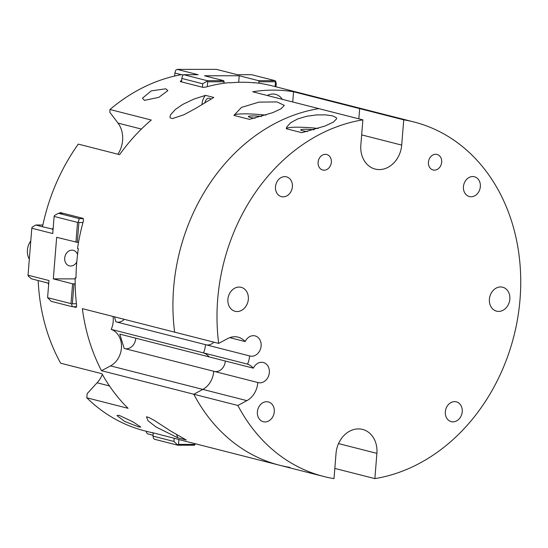 <?xml version="1.0" encoding="UTF-8"?>
<svg xmlns="http://www.w3.org/2000/svg" width="548" height="548" viewBox="0 0 548 548"><rect width="100%" height="100%" fill="white"/><g stroke="black" fill="none" stroke-linecap="round" stroke-linejoin="round"><path stroke-width="0.82" d="M138.623 426.885L124.739 421.446L116.923 415.555L119.122 415.343L132.705 421.7L140.788 427.036L138.623 426.885M114.422 316.819L115.984 321.847L205.5 344.665A19.776 16.18 -75.7 0 1 203.472 352.898A19.776 16.18 -75.7 0 1 209.288 356.94L119.772 334.122L124.204 348.453L213.72 371.27A19.776 16.18 -75.7 0 1 202.829 389.409L193.807 394.238L101.531 370.715A182.902 149.638 -75.7 0 1 82.358 308.64L218.693 343.391L227.715 338.568A19.776 16.18 -75.7 0 1 238.079 337.143A19.776 16.18 -75.7 0 1 245.141 341.568L229.763 337.643M245.141 341.568A10.378 8.494 -75.7 0 1 255.108 335.897A10.378 8.494 -75.7 0 1 260.773 348.055A10.378 8.494 -75.7 0 1 249.977 356.015A10.378 8.494 -75.7 0 1 249.566 355.899A19.776 16.18 -75.7 0 1 247.545 364.132A19.776 16.18 -75.7 0 1 253.361 368.167L209.288 356.94A19.776 16.18 104.3 0 0 203.472 352.898L111.203 329.382A19.776 16.18 -75.7 0 1 121.492 346.685A19.776 16.18 -75.7 0 1 110.559 365.893L101.531 370.715M113.052 316.463A19.776 16.18 -75.7 0 1 111.203 329.382M116.813 322.06A10.378 8.494 104.3 0 0 118.128 322.183A10.378 8.494 104.3 0 0 124.293 319.333M213.809 342.151A10.378 8.494 -75.7 0 1 206.329 344.877A10.378 8.494 104.3 0 0 213.809 342.151M225.297 361.016A10.378 8.494 -75.7 0 1 214.549 371.476A10.378 8.494 104.3 0 0 225.297 361.016M253.361 368.167A10.378 8.494 -75.7 0 1 263.328 362.502A10.378 8.494 -75.7 0 1 268.993 374.654A10.378 8.494 -75.7 0 1 258.197 382.62A10.378 8.494 -75.7 0 1 257.786 382.497A19.776 16.18 -75.7 0 1 246.895 400.643L237.873 405.472L193.807 394.238A182.902 149.638 104.3 0 0 279.624 465.245A182.902 149.638 104.3 0 0 289.933 467.403M362.872 119.861L252.697 91.783A182.902 149.638 -75.7 0 1 293.557 91.763L359.659 108.614A182.902 149.638 -75.7 0 1 369.975 110.771A182.902 149.638 104.3 0 0 359.659 108.614L358.837 118.834L359.659 108.614L403.732 119.848L401.698 145.097A24.715 20.221 -75.7 0 1 375.168 169.058A24.715 20.221 -75.7 0 1 360.837 145.117L362.872 119.861A182.902 149.638 104.3 0 0 218.693 343.391M318.799 108.634A182.902 149.638 104.3 0 0 174.627 332.163A182.902 149.638 -75.7 0 1 318.799 108.634M125.033 348.665A10.378 8.494 104.3 0 0 126.348 348.788A10.378 8.494 104.3 0 0 135.781 338.198M237.873 405.472A182.902 149.638 104.3 0 0 323.697 476.472A182.902 149.638 104.3 0 0 334.006 478.637L336.034 453.381A24.715 20.221 -75.7 0 1 362.57 429.427A24.715 20.221 -75.7 0 1 376.894 453.367L374.866 478.616A182.902 149.638 104.3 0 0 519.436 305.544A182.902 149.638 104.3 0 0 414.041 122.005L272.192 85.851A182.902 149.638 104.3 0 0 253.793 82.632L254.621 82.844A182.902 149.638 104.3 0 0 230.105 82.851L229.283 82.638A182.902 149.638 104.3 0 0 205.63 87.132L202.856 87.338L180.271 81.577L180.84 80.809A182.902 149.638 -75.7 0 1 181.6 80.597M183.354 74.987L181.772 74.583A182.902 149.638 -75.7 0 0 109.963 109.504L151.275 120.033A182.902 149.638 104.3 0 0 119.601 154.646L78.289 144.117A182.902 149.638 -75.7 0 0 42.504 226.762L53.094 229.215M53.19 228.057L52.142 229.222M76.097 307.394L76.658 305.722A182.902 149.638 104.3 0 1 75.158 277.829L75.987 278.041A182.902 149.638 104.3 0 1 78.343 248.682L77.521 248.47A182.902 149.638 104.3 0 1 83.508 220.577L82.967 218.344L60.383 212.583L59.163 213.288M73.055 306.695L75.953 307.414M47.971 283.042L48.642 284.59M47.813 283.042L38.333 280.583M153.241 433.03L144.658 430.844A182.902 149.638 -75.7 0 1 86.769 397.793L128.081 408.322A182.902 149.638 104.3 0 1 101.976 373.736L60.657 363.208A182.902 149.638 -75.7 0 1 38.175 280.583M153.248 432.968A182.902 149.638 -75.7 0 1 152.522 432.756L152.529 432.68M152.029 432.55L177.312 439.071A182.902 149.638 104.3 0 0 181.847 440.318L279.624 465.245A182.902 149.638 -75.7 0 1 193.807 394.238L202.829 389.409A19.776 16.18 104.3 0 0 213.72 371.27L257.786 382.497M177.984 437.879L155.913 426.906L148.022 420.741L146.494 416.802L148.796 417.439L154.536 420.563L170.449 430.906L186.245 439.982L177.984 437.879A12.357 6.953 90 0 1 176.709 434.763M249.484 119.354L233.941 115.395L241.476 107.401L258.937 102.127L276.987 101.914L284.33 105.401L281.097 108.737L272.719 112.676L249.484 119.354M205.541 95.359L213.802 97.462L195.581 108.449L184.203 114.628L172.49 118.574L170.366 117.93L169.948 117.073L170.538 114.813L175.394 109.429L182.655 104.449L193.93 99.072L205.541 95.359A12.357 6.953 -90 0 0 201.979 104.709M144.467 100.359L142.459 98.161L151.337 90.858L165.825 88.803L167.859 90.646L158.797 97.366L144.467 100.359M117.909 154.214A24.715 20.221 104.3 0 0 117.998 123.101L109.84 112.292L109.963 109.504M86.769 397.793L87.207 393.594L97.106 382.785A24.715 20.221 104.3 0 0 102.353 374.414M204.733 103.072A8.014 4.507 90 0 1 208.877 98.181A8.014 4.507 90 0 1 209.521 98.263A8.014 4.507 90 0 1 211.096 99.215M75.158 277.829L75.987 277.829M233.941 115.381A24.715 2.904 -175.4 0 1 265.849 115.155M255.108 118.224A10.22 1.199 -175.4 0 1 248.395 116.546A10.22 1.199 -175.4 0 1 261.684 116.464M292.735 101.99L293.557 91.763M267.294 95.503A15.817 12.94 -75.7 0 1 272.945 94.03A15.817 12.94 -75.7 0 1 275.596 94.359A15.817 12.94 -75.7 0 1 282.33 99.339M177.888 445.229L173.928 441.455L152.995 436.119L153.508 438.421L154.481 439.263L177.888 445.229L194.437 445.223L195.067 444.387L178.518 444.394L178.908 439.53M195.067 444.387L195.122 443.702M146.206 431.235L146.556 432.804L147.844 433.92L153.063 435.249M177.799 444.812L178.518 444.394M152.995 436.119L153.255 432.865M174.189 438.201L173.928 441.455M75.172 283.946L72.596 283.809L53.314 278.891L56.663 237.305L77.309 242.353L78.905 222.536L82.96 222.536M77.309 242.353L78.515 242.353M76.425 303.763L72.37 303.763L73.966 283.946M53.314 278.891L75.145 278.884M77.556 254.573A8.014 6.555 104.3 0 0 73.309 250.326A8.014 6.555 104.3 0 0 64.979 256.471A8.014 6.555 104.3 0 0 69.356 265.855A8.014 6.555 104.3 0 0 76.782 261.992M72.596 283.809L71 303.626L47.587 297.66L48.971 280.528L28.037 275.199L31.811 228.221L52.745 233.558L54.122 216.433L77.535 222.399L75.946 242.216M77.535 222.399L78.261 221.981L78.905 222.536M72.37 303.763L71.644 304.181L71 303.626M42.511 226.721L35.778 225.009L32.161 227.105L31.811 228.221M35.778 225.009L42.874 225.002M28.037 275.199L28.222 276.034L31.448 278.829L48.751 283.241M47.587 297.66L51.279 301.359L72.206 306.695L76.624 306.695M72.206 306.695L71.644 304.181M53.081 229.413L52.3 229.215M54.122 216.433L54.382 215.59L58.362 213.288L63.123 213.282M78.261 221.981L79.296 218.618L58.362 213.288M83.358 218.618L79.296 218.618M224.125 83.248L223.769 80.686L204.486 75.768L239.216 75.754L258.498 80.666L258.971 81.789L275.521 81.782L275.13 86.598M258.971 81.789L258.855 83.228M207.302 86.666L207.692 81.81L224.242 81.803M239.216 75.754L238.688 82.31M223.769 80.686L207.219 80.693L183.806 74.72L198.109 74.72L177.175 69.384L216.398 69.363L237.332 74.699L251.635 74.692L275.048 80.659L258.498 80.666M275.048 80.659L275.692 81.22L275.521 81.782M207.692 81.81L207.048 81.248L207.219 80.693M174.62 76.056L174.867 73.021L181.32 74.665M177.175 69.384L175.73 70.219L174.867 73.021M181.498 81.892L181.772 78.433L202.705 83.769L202.431 87.228M183.806 74.72L182.724 75.35L181.772 78.433M202.705 83.769L207.048 81.248M275.692 81.22L276.254 83.734L276.007 86.824M29.325 259.149A14.83 12.131 -75.7 0 1 30.798 240.887M247.545 364.132L203.472 352.898A19.776 16.18 104.3 0 0 205.5 344.665L249.566 355.899M414.041 122.005A182.902 149.638 104.3 0 0 403.732 119.848M237.133 311.531A12.357 10.111 -75.7 0 1 235.065 311.271A12.357 10.111 -75.7 0 1 228.057 298.044A12.357 10.111 -75.7 0 1 239.106 287.063A12.357 10.111 -75.7 0 1 241.175 287.323A12.357 10.111 -75.7 0 1 248.176 300.551A12.357 10.111 -75.7 0 1 237.133 311.531M498.632 311.415A12.357 10.111 -75.7 0 1 496.563 311.161A12.357 10.111 -75.7 0 1 489.556 297.934A12.357 10.111 -75.7 0 1 500.598 286.953A12.357 10.111 -75.7 0 1 502.667 287.207A12.357 10.111 -75.7 0 1 509.674 300.434A12.357 10.111 -75.7 0 1 498.632 311.415M265.026 421.939A10.22 8.357 -75.7 0 1 263.314 421.727A10.22 8.357 -75.7 0 1 257.519 410.788A10.22 8.357 -75.7 0 1 266.65 401.711A10.22 8.357 -75.7 0 1 268.362 401.924A10.22 8.357 -75.7 0 1 274.158 412.863A10.22 8.357 -75.7 0 1 265.026 421.939M471.081 196.773A10.22 8.357 -75.7 0 1 469.376 196.561A10.22 8.357 -75.7 0 1 463.581 185.621A10.22 8.357 -75.7 0 1 472.712 176.545A10.22 8.357 -75.7 0 1 474.424 176.757A10.22 8.357 -75.7 0 1 480.212 187.697A10.22 8.357 -75.7 0 1 471.081 196.773M283.131 196.855A10.22 8.357 -75.7 0 1 281.425 196.643A10.22 8.357 -75.7 0 1 275.63 185.704A10.22 8.357 -75.7 0 1 284.761 176.627A10.22 8.357 -75.7 0 1 286.474 176.84A10.22 8.357 -75.7 0 1 292.262 187.772A10.22 8.357 -75.7 0 1 283.131 196.855M452.977 421.857A10.22 8.357 -75.7 0 1 451.264 421.645A10.22 8.357 -75.7 0 1 445.469 410.705A10.22 8.357 -75.7 0 1 454.6 401.629A10.22 8.357 -75.7 0 1 456.313 401.842A10.22 8.357 -75.7 0 1 462.108 412.781A10.22 8.357 -75.7 0 1 452.977 421.857M324.094 170.188A8.014 6.555 -75.7 0 1 322.751 170.024A8.014 6.555 -75.7 0 1 318.21 161.441A8.014 6.555 -75.7 0 1 325.368 154.324A8.014 6.555 -75.7 0 1 326.711 154.495A8.014 6.555 -75.7 0 1 331.252 163.071A8.014 6.555 -75.7 0 1 324.094 170.188M434.413 170.14A8.014 6.555 -75.7 0 1 433.071 169.976A8.014 6.555 -75.7 0 1 428.529 161.393A8.014 6.555 -75.7 0 1 435.687 154.276A8.014 6.555 -75.7 0 1 437.03 154.447A8.014 6.555 -75.7 0 1 441.572 163.023A8.014 6.555 -75.7 0 1 434.413 170.14M286.275 128.705L286.755 127.02L290.652 122.725L297.811 118.875L306.887 116.217L316.84 114.902L325.718 114.888L332.533 115.861L336.212 117.56L336.664 118.738L333.431 122.081L325.053 126.013L301.818 132.691L286.275 128.705A24.715 2.904 -175.4 0 1 318.183 128.492M307.442 131.561A10.22 1.199 -175.4 0 1 302.469 130.705A10.22 1.199 -175.4 0 1 300.729 129.883A10.22 1.199 -175.4 0 1 314.018 129.801M374.866 478.616L334.828 468.41M246.895 400.643L110.559 365.893M117.998 123.101L141.398 129.061M180.772 81.707L180.84 80.809M97.106 382.785L109.463 385.936M376.894 453.367L338.534 443.585M401.698 145.097L361.659 134.89M279.624 465.245L323.697 476.472"/></g></svg>
